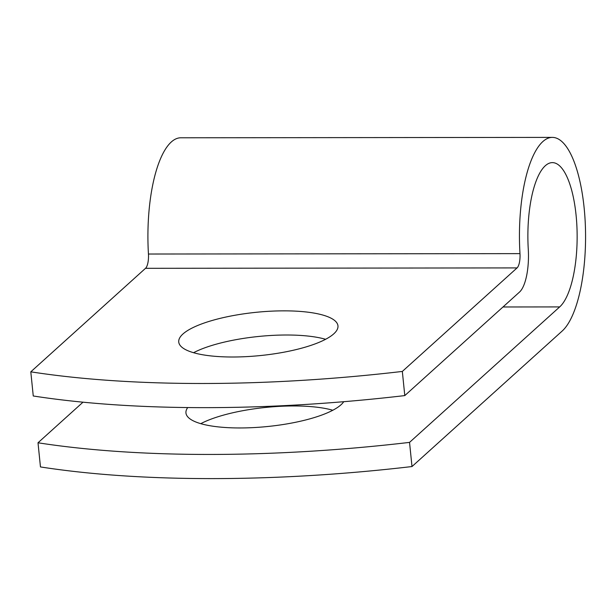 <?xml version="1.0" encoding="UTF-8"?>
<svg xmlns="http://www.w3.org/2000/svg" width="616" height="616" viewBox="0 0 616 616"><rect width="100%" height="100%" fill="white"/><g stroke="black" fill="none" stroke-linecap="round" stroke-linejoin="round"><path stroke-width="0.92" d="M200.762 423.669A80.018 21.729 174.2 0 1 293.593 405.959A80.018 21.729 174.2 0 1 332.809 410.256M343.736 401.701A80.018 21.729 174.2 0 1 239.986 427.958A80.018 21.729 174.2 0 1 185.947 412.966A80.018 21.729 174.2 0 1 187.741 407.553M232.779 357.003A80.018 21.729 -5.8 0 0 337.961 325.841A80.018 21.729 -5.8 0 0 283.93 310.849A80.018 21.729 -5.8 0 0 178.74 342.011A80.018 21.729 -5.8 0 0 232.779 357.003M325.602 339.293A80.018 21.729 -5.8 0 0 286.386 335.004A80.018 21.729 -5.8 0 0 193.555 352.706M82.998 402.186L38.007 442.781A492.731 133.78 -5.8 0 0 409.54 442.388L559.682 306.914A73.712 24.625 -90.1 0 0 576.869 225.579A73.712 24.625 -90.1 0 0 552.437 162.624A73.712 24.625 -90.1 0 0 528.274 249.218A37.846 12.643 89.9 0 1 519.511 292.069L404.789 395.588A492.731 133.78 174.2 0 1 33.256 395.98L30.8 371.825A492.731 133.78 -5.8 0 0 402.333 371.433L517.063 267.914A12.613 4.212 89.9 0 0 519.981 253.63A98.937 33.056 -90.1 0 1 552.406 137.391A98.937 33.056 -90.1 0 1 585.2 221.899A98.937 33.056 -90.1 0 1 562.139 331.069L411.996 466.543L409.54 442.388M30.8 371.825L145.522 268.306A12.613 4.212 89.9 0 0 148.448 254.023A98.937 33.056 -90.1 0 1 180.873 137.791L552.406 137.391M38.007 442.781L40.463 466.936A492.731 133.78 -5.8 0 0 411.996 466.543M404.789 395.588L402.333 371.433M502.995 306.976L559.682 306.914M145.522 268.306L517.063 267.914M148.448 254.023L519.981 253.63"/></g></svg>
